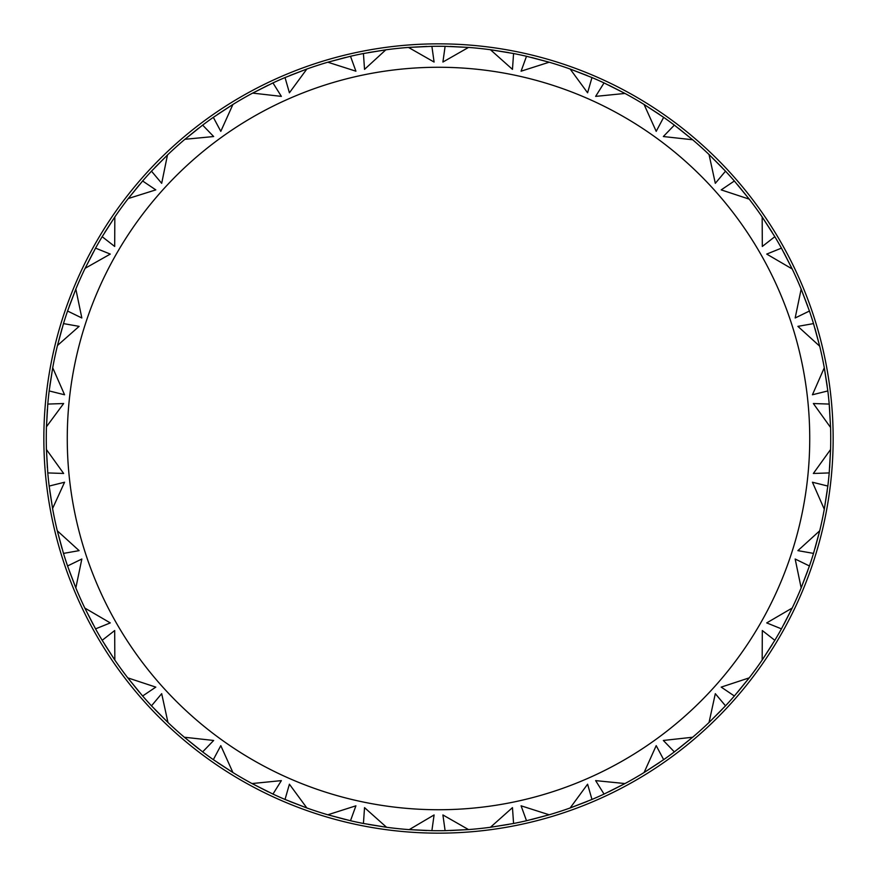 <?xml version="1.0" encoding="UTF-8"?>
<svg xmlns="http://www.w3.org/2000/svg" width="877" height="877" viewBox="0 0 877 877"><rect width="100%" height="100%" fill="white"/><g stroke="black" fill="none" stroke-linecap="round" stroke-linejoin="round"><path stroke-width="1.32" d="M438.5 809.734A371.234 371.234 0 0 0 809.734 438.5A371.234 371.234 0 0 0 438.5 67.266A371.234 371.234 0 0 0 67.266 438.5A371.234 371.234 0 0 0 438.5 809.734M268.307 85.124L252.006 93.444A392.227 392.227 0 0 0 232.92 104.462L213.33 117.343A392.227 392.227 0 0 0 202.642 125.115L184.345 139.761A392.227 392.227 0 0 0 167.967 154.505L151.48 171.168A392.227 392.227 0 0 0 142.633 181.002L127.779 199.134A392.227 392.227 0 0 0 114.832 216.959L102.171 236.691A392.227 392.227 0 0 0 95.56 248.136L84.806 268.965A392.227 392.227 0 0 0 75.839 289.092L67.562 311.028A392.227 392.227 0 0 0 63.484 323.602L57.29 346.207A392.227 392.227 0 0 0 52.708 367.759L49.167 390.934A392.227 392.227 0 0 0 47.786 404.078L46.426 427.483A392.227 392.227 0 0 0 46.426 449.517L47.786 472.922A392.227 392.227 0 0 0 49.167 486.066L52.708 509.241A392.227 392.227 0 0 0 57.29 530.793L63.484 553.398A392.227 392.227 0 0 0 67.562 565.972L75.839 587.908A392.227 392.227 0 0 0 84.806 608.035L95.56 628.864A392.227 392.227 0 0 0 102.171 640.309L114.832 660.041A392.227 392.227 0 0 0 127.779 677.866L142.633 695.998A392.227 392.227 0 0 0 151.48 705.832L167.967 722.495A392.227 392.227 0 0 0 184.345 737.239L202.642 751.885A392.227 392.227 0 0 0 213.33 759.657L232.92 772.538A392.227 392.227 0 0 0 252.006 783.556L272.955 794.08A392.227 392.227 0 0 0 285.025 799.451L306.862 807.98A392.227 392.227 0 0 0 327.823 814.788L350.493 820.729A392.227 392.227 0 0 0 363.429 823.481L386.56 827.274A392.227 392.227 0 0 0 408.474 829.576L431.89 830.672A392.227 392.227 0 0 0 445.11 830.672L468.526 829.576L442.907 814.952L445.11 830.672L468.526 829.576A392.227 392.227 0 0 0 490.44 827.274L513.571 823.481L512.464 807.64L490.44 827.274L513.571 823.481A392.227 392.227 0 0 0 526.507 820.729L549.177 814.788L521.081 805.81L526.507 820.729L549.177 814.788A392.227 392.227 0 0 0 570.138 807.98L591.975 799.451L587.59 784.202L570.138 807.98L591.975 799.451A392.227 392.227 0 0 0 604.045 794.08L624.994 783.556L595.636 780.618L604.045 794.08L624.994 783.556A392.227 392.227 0 0 0 644.08 772.538L663.67 759.657L656.204 745.647L644.08 772.538L663.67 759.657A392.227 392.227 0 0 0 674.358 751.885L692.655 737.239L663.341 740.462L674.358 751.885L692.655 737.239A392.227 392.227 0 0 0 709.033 722.495L725.52 705.832L715.314 693.674L709.033 722.495L725.52 705.832A392.227 392.227 0 0 0 734.367 695.998L749.221 677.866L721.201 687.119L734.367 695.998L749.221 677.866A392.227 392.227 0 0 0 762.168 660.041L774.829 640.309L762.31 630.541L762.168 660.041L774.829 640.309A392.227 392.227 0 0 0 781.44 628.864L792.194 608.035L766.717 622.911L781.44 628.864L792.194 608.035A392.227 392.227 0 0 0 801.161 587.908L809.438 565.972L795.165 559.022L801.161 587.908L809.438 565.972A392.227 392.227 0 0 0 813.516 553.398L819.71 530.793L797.884 550.635L813.516 553.398L819.71 530.793A392.227 392.227 0 0 0 824.292 509.241L827.833 486.066L812.431 482.229L824.292 509.241L827.833 486.066A392.227 392.227 0 0 0 829.214 472.922L830.574 449.517L813.352 473.47L829.214 472.922L830.574 449.517A392.227 392.227 0 0 0 830.574 427.483L829.214 404.078L813.352 403.53L830.574 427.483L829.214 404.078A392.227 392.227 0 0 0 827.833 390.934L824.292 367.759L812.431 394.771L827.833 390.934L824.292 367.759A392.227 392.227 0 0 0 819.71 346.207L813.516 323.602L797.884 326.365L819.71 346.207L813.516 323.602A392.227 392.227 0 0 0 809.438 311.028L801.161 289.092L795.165 317.978L809.438 311.028L801.161 289.092A392.227 392.227 0 0 0 792.194 268.965L781.44 248.136L766.717 254.089L792.194 268.965L781.44 248.136A392.227 392.227 0 0 0 774.829 236.691L762.168 216.959L762.31 246.459L774.829 236.691L762.168 216.959A392.227 392.227 0 0 0 749.221 199.134L734.367 181.002L721.201 189.881L749.221 199.134L734.367 181.002A392.227 392.227 0 0 0 725.52 171.168L709.033 154.505L715.314 183.326L725.52 171.168L709.033 154.505A392.227 392.227 0 0 0 692.655 139.761L674.358 125.115L663.341 136.538L692.655 139.761L674.358 125.115A392.227 392.227 0 0 0 663.67 117.343L644.08 104.462L656.204 131.353L663.67 117.343L644.08 104.462A392.227 392.227 0 0 0 624.994 93.444L604.045 82.92L595.636 96.382L624.994 93.444L604.045 82.92A392.227 392.227 0 0 0 591.975 77.549L570.138 69.02L587.59 92.798L591.975 77.549L570.138 69.02A392.227 392.227 0 0 0 549.177 62.212L526.507 56.271L521.081 71.19L549.177 62.212L526.507 56.271A392.227 392.227 0 0 0 513.571 53.519L490.44 49.726L512.464 69.36L513.571 53.519L490.44 49.726A392.227 392.227 0 0 0 468.526 47.424L445.11 46.328L442.907 62.048L468.526 47.424L445.11 46.328A392.227 392.227 0 0 0 431.89 46.328L408.474 47.424A392.227 392.227 0 0 0 386.56 49.726L363.429 53.519A392.227 392.227 0 0 0 350.493 56.271L327.823 62.212A392.227 392.227 0 0 0 306.862 69.02L285.025 77.549A392.227 392.227 0 0 0 272.955 82.92L272.013 83.359M438.5 833.15A394.65 394.65 0 0 0 833.15 438.5A394.65 394.65 0 0 0 438.5 43.85A394.65 394.65 0 0 0 43.85 438.5A394.65 394.65 0 0 0 438.5 833.15M409.153 829.631L431.89 830.672L434.093 814.952L409.197 829.631M385.836 49.825L363.429 53.519L364.536 69.36L385.836 49.825M232.92 104.462L213.33 117.343L220.796 131.353L232.92 104.462L217.562 114.416M431.89 46.328L408.474 47.424L434.093 62.048L431.89 46.328L430.859 46.349M345.494 57.454L327.823 62.212L355.919 71.19L350.493 56.271L327.823 62.212M306.862 69.02L285.025 77.549L289.41 92.798L306.862 69.02L289.772 75.565M426.759 46.448L409.197 47.369M386.56 49.726L368.472 52.576M252.642 93.105L281.364 96.382L272.955 82.92L252.006 93.444L272.955 82.92M508.528 52.576L491.164 49.825M468.526 47.424L450.241 46.448M587.228 75.565L570.138 69.02M549.177 62.212L531.506 57.454M659.438 114.416L644.08 104.462M624.994 93.444L608.693 85.124M721.99 167.441L709.033 154.505M692.655 139.761L678.447 128.228M772.155 232.306L762.168 216.959M749.221 199.134L737.71 184.894M807.739 306.183L801.161 289.092M792.194 268.965L783.895 252.642M827.175 385.836L824.424 368.472M819.71 346.207L814.996 328.524M829.631 467.803L830.552 450.241M830.574 427.483L829.478 407.169M814.996 548.476L819.546 531.506M824.292 509.241L827.175 491.164M783.895 624.358L791.876 608.693M801.161 587.908L807.739 570.817M737.71 692.106L748.772 678.447M762.168 660.041L772.155 644.694M678.447 748.772L692.655 737.239M709.033 722.495L721.99 709.559M608.693 791.876L624.358 783.895M644.08 772.538L659.438 762.584M350.493 820.729L355.919 805.81L327.823 814.788L350.493 820.729M531.506 819.546L549.177 814.788M570.138 807.98L587.228 801.435M272.955 794.08L281.364 780.618L252.006 783.556L272.955 794.08M363.429 823.481L386.56 827.274L364.536 807.64L363.429 823.481M450.241 830.552L468.526 829.576M490.44 827.274L508.528 824.424M202.642 751.885L213.659 740.462L184.345 737.239L202.642 751.885M285.025 799.451L306.862 807.98L289.41 784.202L285.025 799.451M368.472 824.424L386.56 827.274M408.474 829.576L426.759 830.552M142.633 695.998L155.799 687.119L127.779 677.866L142.633 695.998M213.33 759.657L232.92 772.538L220.796 745.647L213.33 759.657M289.772 801.435L306.862 807.98M327.823 814.788L345.494 819.546M110.283 622.911L84.806 608.035L95.56 628.864L110.283 622.911M151.48 705.832L167.967 722.495L161.686 693.674L151.48 705.832M217.562 762.584L232.92 772.538M252.006 783.556L268.307 791.876M79.116 550.635L57.29 530.793L63.484 553.398L79.116 550.635M102.171 640.309L114.832 660.041L114.69 630.541L102.171 640.309M155.01 709.559L167.441 721.99M184.345 737.239L198.553 748.772M67.562 565.972L75.839 587.908L81.835 559.022L67.562 565.972M63.648 473.47L46.426 449.517L47.786 472.922L63.648 473.47M104.845 644.694L114.416 659.438M127.779 677.866L139.29 692.106M52.576 508.528L64.569 482.229L49.167 486.066L52.708 509.241L49.825 491.164M64.569 394.771L52.708 367.759L49.167 390.934L64.569 394.771M69.261 570.817L75.565 587.228M84.806 608.035L93.105 624.358M46.448 426.759L63.648 403.53L47.786 404.078L46.426 427.483L47.369 409.197M81.835 317.978L75.839 289.092L67.562 311.028L81.835 317.978M57.29 530.793L62.004 548.476M46.426 449.517L47.369 467.803M57.454 345.494L79.116 326.365L63.484 323.602L57.29 346.207L62.004 328.524M114.69 246.459L114.832 216.959L102.171 236.691L114.69 246.459M52.708 367.759L49.825 385.836M85.124 268.307L110.283 254.089L95.56 248.136L85.124 268.307M167.474 154.977L151.48 171.168L161.686 183.326L167.474 154.977M75.839 289.092L69.261 306.183M93.105 252.642L84.806 268.965M128.228 198.553L155.799 189.881L142.633 181.002L128.228 198.553M167.441 155.01L151.48 171.168M114.832 216.959L104.845 232.306M139.29 184.894L127.779 199.134M184.894 139.29L213.659 136.538L202.642 125.115L184.894 139.29M167.967 154.505L155.01 167.441M198.553 128.228L184.345 139.761"/></g></svg>
